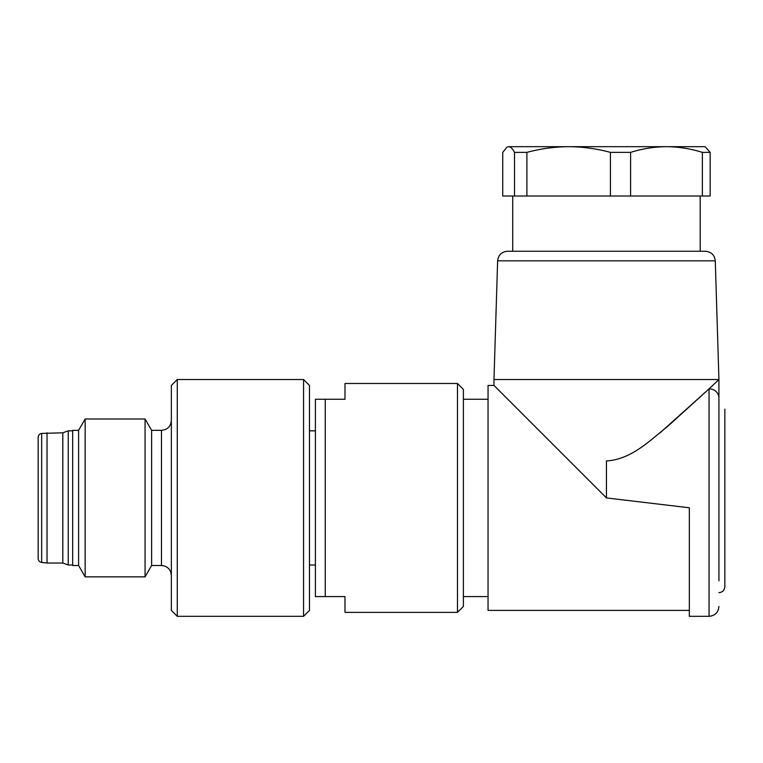 <?xml version="1.0" encoding="UTF-8"?>
<svg xmlns="http://www.w3.org/2000/svg" width="763" height="763" viewBox="0 0 763 763"><rect width="100%" height="100%" fill="white"/><g stroke="black" fill="none" stroke-linecap="round" stroke-linejoin="round"><path stroke-width="1.14" d="M145.065 576.857L145.065 418.992L85.151 418.992L85.151 576.857L145.065 576.857L151.618 565.507L151.618 430.342L145.065 418.992M78.599 430.342L78.599 565.507L72.685 565.507L72.685 430.342L78.599 430.342L85.151 418.992M177.264 616.323L171.351 610.4L171.351 385.449L177.264 379.526L177.264 616.323L303.56 616.323L303.56 379.526L177.264 379.526M303.56 379.526L309.473 385.449L309.473 610.4L303.56 616.323M151.618 565.507L161.479 565.507L161.479 430.342L151.618 430.342M161.479 430.342C167.469 429.75 170.759 426.469 171.351 420.47M315.396 430.828L309.473 430.828M315.396 596.59L315.396 399.259L344.99 399.259L344.99 383.474L457.476 383.474L457.476 612.374L344.99 612.374L344.99 596.59L315.396 596.59M72.685 430.828L68.241 430.828L68.241 565.011L72.685 565.011M47.029 432.802L47.029 563.037L62.814 563.037L62.814 432.802L41.66 433.403C39.495 433.823 38.331 435.129 38.15 437.323L38.15 558.526C38.331 560.719 39.495 562.026 41.66 562.445L47.029 563.037M62.814 432.802L68.241 430.828M457.476 383.474L463.389 389.397L463.389 606.451L457.476 612.374M325.257 399.259L325.257 596.59M718.927 397.943A9.862 9.089 0 0 0 709.065 388.853L667.816 426.279C651.03 439.402 631.955 459.431 606.451 460.957L606.451 497.924L689.332 507.786L689.332 616.323L709.065 616.323L709.065 388.853L718.927 379.526L718.927 580.805M708.703 389.197L659.928 432.945M689.332 610.4L488.053 610.4L488.053 385.449L493.976 385.449L606.451 497.924M715.274 260.822L497.629 260.822C498.353 254.995 501.634 251.809 507.49 251.265L705.413 251.265C711.269 251.809 714.559 254.995 715.274 260.822L718.927 379.526L493.976 379.526L493.976 385.449M463.389 399.259L488.053 399.259M710.162 152.381L710.162 196.015L702.37 196.015L702.37 152.381C690.582 148.69 678.622 146.792 666.48 146.677L705.117 146.677L710.162 152.381L702.37 152.381M506.937 147.173L508.625 146.677L506.947 147.173L502.741 152.381L502.741 196.015L514.51 196.015L514.51 152.381C512.583 148.69 510.619 146.792 508.625 146.677L666.48 146.677C654.349 146.792 642.389 148.69 630.6 152.381L630.6 196.015L702.37 196.015M630.6 152.381L610.429 152.381C596.714 148.69 582.789 146.792 568.664 146.677C554.529 146.792 540.605 148.69 526.899 152.381L526.899 196.015L630.6 196.015M526.899 152.381L514.51 152.381M514.51 196.015L526.899 196.015M610.429 196.015L610.429 152.381M41.66 433.403L41.66 562.445M78.599 565.507L85.151 576.857M161.479 565.507C167.469 566.089 170.759 569.379 171.351 575.378M315.396 565.011L309.473 565.011M62.814 563.037L68.241 565.011M463.389 596.59L488.053 596.59M718.927 592.641C722.456 592.355 724.43 590.381 724.85 586.718L724.85 409.13M724.85 557.124L724.85 438.725M709.065 616.323C715.055 615.731 718.345 612.451 718.927 606.451M497.629 260.822L493.976 379.526M512.726 196.015L512.726 251.265M700.186 196.015L700.186 251.265"/></g></svg>
